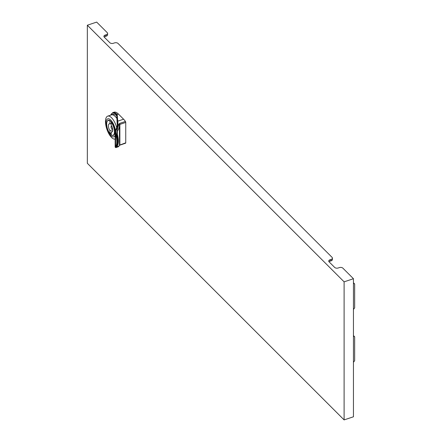 <?xml version="1.0" encoding="UTF-8"?>
<svg xmlns="http://www.w3.org/2000/svg" width="442" height="442" viewBox="0 0 442 442"><rect width="100%" height="100%" fill="white"/><g stroke="black" fill="none" stroke-linecap="round" stroke-linejoin="round"><path stroke-width="0.66" d="M353.451 282.775L354.661 283.935L354.661 307.886L353.451 309.433M353.451 283.195L354.661 283.935M353.451 335.605L354.661 336.765L354.661 360.716L353.451 362.263M353.451 336.031L354.661 336.765M117.18 114.489L116.765 114.931L117.318 121.517L117.749 121.152L117.18 114.489A13.801 5.635 71.6 0 0 117.141 114.456A13.801 5.635 71.6 0 0 112.771 112.627L114.042 112.207A13.801 5.635 71.6 0 1 118.412 114.03L123.589 119.207L117.749 121.152L118.036 124.39L117.539 124.672L115.158 131.71L115.622 134.18A13.37 5.464 71.6 0 1 115.622 146.7C114.964 147.263 115.036 147.324 115.854 146.882M116.81 128.036A12.078 4.934 -108.4 0 0 107.715 116.135L111.45 114.887A12.078 4.934 71.6 0 1 116.981 118.594M107.715 116.135A12.078 4.934 -108.4 0 0 105.494 121.556A12.078 4.934 -108.4 0 0 108.837 133.711A12.078 4.934 -108.4 0 0 115.158 139.103M115.368 130.368A9.492 3.879 -108.4 0 0 110.157 119.528A9.492 3.879 -108.4 0 0 106.041 123.097A9.492 3.879 -108.4 0 0 109.843 134.49A9.492 3.879 -108.4 0 0 115.158 135.235M107.229 121.335A7.978 3.26 71.6 0 1 108.268 120.274A7.978 3.26 71.6 0 1 112.5 123.666A7.978 3.26 71.6 0 1 114.782 131.832A7.978 3.26 71.6 0 1 113.318 135.412A7.978 3.26 71.6 0 1 111.854 135.186M111.213 134.744A7.978 3.26 71.6 0 1 110.036 133.484M111.688 128.6A1.293 0.53 71.6 0 1 111.08 127.29A1.293 0.53 71.6 0 1 111.279 126.313A1.293 0.53 71.6 0 1 111.688 126.484A1.293 0.53 71.6 0 1 112.296 127.799A1.293 0.53 71.6 0 1 112.097 128.771A1.293 0.53 71.6 0 1 111.688 128.6M116.975 118.517A12.166 4.967 -108.4 0 0 111.423 114.809L112.92 114.307A12.166 4.967 71.6 0 1 116.804 115.953M111.423 114.809A12.166 4.967 -108.4 0 0 110.892 115.075M116.765 115.495L117.329 126.65L116.765 114.931A13.37 5.464 -108.4 0 0 110.721 115.13M117.655 147.004L116.97 147.214L116.887 146.501A13.801 5.635 -108.4 0 0 116.887 134.506L117.268 134.269L117.368 131.103C118.782 129.169 119.473 127.169 119.439 125.103L119.87 124.406L119.87 144.777L119.439 144.987C119.511 145.705 118.826 146.274 117.368 146.7L117.069 146.512M116.887 146.501A0.862 0.746 32 0 0 117.252 146.219C118.716 143.468 118.749 139.49 117.351 134.285L117.058 132.506M117.318 121.517A16.763 0.663 88.4 0 1 117.434 122.975A16.763 0.663 88.4 0 1 117.539 124.672L115.158 131.71L115.158 147.169L116.031 147.551L117.622 147.015C118.561 146.799 119.169 146.175 119.45 145.142L119.45 145.12M119.45 145.142L119.439 125.103L118.721 124.611L119.555 123.412L119.87 124.406L125.749 122.451A0.862 0.354 -108.4 0 0 125.429 121.456A13.801 5.635 71.6 0 0 123.589 119.207M116.97 147.214L117.368 146.02M117.368 134.357L117.368 131.103L116.97 130.578L116.887 134.506L117.268 134.269M119.45 125.478L119.439 125.103M116.97 130.578L118.721 124.611M118.036 124.39C117.937 126.865 117.368 128.605 116.329 129.605L115.854 129.605L116.329 129.605C115.616 130.401 115.561 131.871 116.174 134.025L115.622 134.18L115.622 146.7A0.431 0.381 -143.1 0 0 116.174 146.954C115.561 147.65 115.616 147.81 116.329 147.44C115.616 147.81 115.561 147.65 116.174 146.954A13.801 5.635 71.6 0 0 116.174 134.025M125.429 143.18A0.862 0.354 -108.4 0 0 125.589 143.202A0.862 0.354 -108.4 0 0 125.749 142.816L125.749 122.451M111.213 133.086L109.92 133.523L109.92 130.628A4.315 1.762 71.6 0 1 108.45 126.462A4.315 1.762 71.6 0 1 109.202 123.826A4.315 1.762 71.6 0 1 109.92 123.909L109.92 121.02L110.307 120.887M109.92 121.02A7.763 3.171 -108.4 0 0 108.108 120.55A7.763 3.171 -108.4 0 0 106.809 125.788A7.763 3.171 -108.4 0 0 109.92 133.523M111.55 122.202L111.213 122.312L111.213 125.202A4.315 1.762 71.6 0 1 112.688 129.368A4.315 1.762 71.6 0 1 111.931 132.009A4.315 1.762 71.6 0 1 111.213 131.92L111.213 134.816A7.763 3.171 -108.4 0 0 113.025 135.28A7.763 3.171 -108.4 0 0 114.323 130.047A7.763 3.171 -108.4 0 0 111.213 122.312M109.92 130.628L112.716 129.699M109.92 123.909L111.213 123.478M111.213 131.92L112.456 131.512M344.108 419.9L87.339 163.28L87.339 25.216L344.108 281.836L344.108 419.9L353.451 416.784L353.451 278.72L342.876 268.156A2.586 1.492 -0 0 0 339.34 267.609L338.218 267.979A2.586 1.492 180 0 1 334.682 267.432L329.075 261.83A2.586 1.492 180 0 1 328.726 261.078A2.586 1.492 180 0 1 330.019 259.786L331.141 259.415A2.586 1.492 -0 0 0 332.434 258.117A2.586 1.492 -0 0 0 332.086 257.371L118.036 43.449A2.586 1.492 -0 0 0 114.5 42.902L113.384 43.277A2.586 1.492 180 0 1 109.848 42.73L104.235 37.122A2.586 1.492 180 0 1 103.892 36.377A2.586 1.492 180 0 1 105.185 35.084L105.185 36.493A2.586 1.492 -0 0 0 104.196 37.078M105.185 35.084L106.301 34.708A2.586 1.492 -0 0 0 107.599 33.415A2.586 1.492 -0 0 0 107.251 32.669L96.676 22.1L87.339 25.216M107.599 33.415L107.599 34.824A2.586 1.492 180 0 1 106.301 36.117L106.301 34.708M330.019 259.786L330.019 261.194A2.586 1.492 -0 0 0 329.03 261.786M332.434 258.117L332.434 259.526A2.586 1.492 180 0 1 331.141 260.824L331.141 259.415M330.019 261.194L331.141 260.824M105.185 36.493L106.301 36.117M344.108 281.836L353.451 278.72M117.185 114.439L118.412 114.03M117.539 125.351L117.539 124.672M125.749 142.816L119.555 145.136M119.555 123.412L125.429 121.456M111.754 126.158L111.279 126.313M112.771 112.627L110.566 115.185M125.589 143.202L119.312 145.352M109.047 120.235L108.108 120.55M113.964 134.97L113.025 135.28M112.572 128.611L112.097 128.771"/></g></svg>
